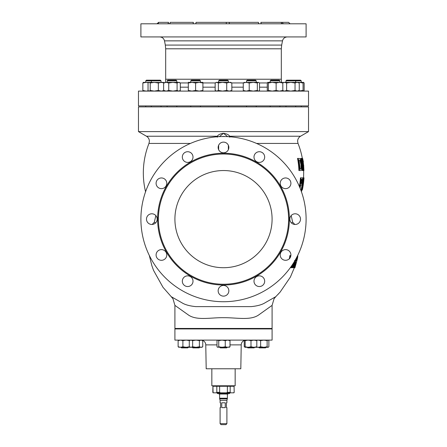 <?xml version="1.0" encoding="UTF-8"?>
<svg xmlns="http://www.w3.org/2000/svg" width="447" height="447" viewBox="0 0 447 447"><rect width="100%" height="100%" fill="white"/><g stroke="black" fill="none" stroke-linecap="round" stroke-linejoin="round"><path stroke-width="0.67" d="M217.27 137.223L217.354 136.229C218.242 134.726 220.287 133.759 223.5 133.329C226.713 133.759 228.758 134.726 229.646 136.229L229.73 137.223M174.911 219.125A48.589 48.589 0 0 1 223.5 170.542A48.589 48.589 0 0 1 272.089 219.125A48.589 48.589 0 0 1 223.5 267.714A48.589 48.589 0 0 1 174.911 219.125M156.092 254.958A5.347 5.347 0 0 0 161.434 260.305A5.347 5.347 0 0 0 166.781 254.958A5.347 5.347 0 0 0 161.434 249.616A5.347 5.347 0 0 0 156.092 254.958M182.32 281.191A5.347 5.347 0 0 0 187.667 286.538A5.347 5.347 0 0 0 193.009 281.191A5.347 5.347 0 0 0 187.667 275.849A5.347 5.347 0 0 0 182.32 281.191M218.153 290.79A5.347 5.347 0 0 0 223.5 296.137A5.347 5.347 0 0 0 228.847 290.79A5.347 5.347 0 0 0 223.5 285.449A5.347 5.347 0 0 0 218.153 290.79M253.991 281.191A5.347 5.347 0 0 0 259.333 286.538A5.347 5.347 0 0 0 264.68 281.191A5.347 5.347 0 0 0 259.333 275.849A5.347 5.347 0 0 0 253.991 281.191M280.219 254.958A5.347 5.347 0 0 0 285.566 260.305A5.347 5.347 0 0 0 290.908 254.958A5.347 5.347 0 0 0 285.566 249.616A5.347 5.347 0 0 0 280.219 254.958M289.824 219.125A5.347 5.347 0 0 0 295.165 224.472A5.347 5.347 0 0 0 300.513 219.125A5.347 5.347 0 0 0 295.165 213.783A5.347 5.347 0 0 0 289.824 219.125M280.219 183.292A5.347 5.347 0 0 0 285.566 188.64A5.347 5.347 0 0 0 290.908 183.292A5.347 5.347 0 0 0 285.566 177.951A5.347 5.347 0 0 0 280.219 183.292M253.991 157.065A5.347 5.347 0 0 0 259.333 162.406A5.347 5.347 0 0 0 264.68 157.065A5.347 5.347 0 0 0 259.333 151.717A5.347 5.347 0 0 0 253.991 157.065M218.153 147.46A5.347 5.347 0 0 0 223.5 152.807A5.347 5.347 0 0 0 228.847 147.46A5.347 5.347 0 0 0 223.5 142.118A5.347 5.347 0 0 0 218.153 147.46M182.32 157.065A5.347 5.347 0 0 0 187.667 162.406A5.347 5.347 0 0 0 193.009 157.065A5.347 5.347 0 0 0 187.667 151.717A5.347 5.347 0 0 0 182.32 157.065M156.092 183.292A5.347 5.347 0 0 0 161.434 188.64A5.347 5.347 0 0 0 166.781 183.292A5.347 5.347 0 0 0 161.434 177.951A5.347 5.347 0 0 0 156.092 183.292M146.487 219.125A5.347 5.347 0 0 0 151.835 224.472A5.347 5.347 0 0 0 157.176 219.125A5.347 5.347 0 0 0 151.835 213.783A5.347 5.347 0 0 0 146.487 219.125M199.172 347.883L199.759 347.302L199.172 347.883L192.858 347.883L192.271 347.302L190.964 347.302L201.843 347.302L202.748 346.777L201.066 347.302L199.379 346.777L199.379 340.631L201.066 340.111L202.748 340.631L202.748 346.777M199.904 328.936L199.904 328.45M192.126 328.936L192.126 328.45M247.828 347.883L247.241 347.302L247.828 347.883L254.142 347.883L254.729 347.302L254.142 347.883M254.874 328.936L254.874 328.45L254.874 328.936M253.902 347.302L256.813 347.302L256.813 346.777L253.902 347.302L248.068 347.302L250.985 346.777L253.902 347.302M227.244 347.302L226.657 347.883L220.343 347.883L219.756 347.302M266.11 347.302L265.529 347.883L259.21 347.883L258.629 347.302M188.371 347.302L187.79 347.883L181.471 347.883L180.89 347.302M226.903 400.356L227.305 398.853L219.695 398.853L220.097 400.356L226.903 400.356L226.903 402.786L226.417 402.786L226.417 407.647L226.903 407.647L226.903 423.678L220.097 423.678L221.069 424.65L225.931 424.65L226.903 423.678M225.254 402.786L221.746 402.786L221.746 407.647L225.254 407.647L225.254 402.786M228.093 393.556L227.992 394.031L219.008 394.031L218.907 393.556M229.814 392.824L229.618 393.556L217.382 393.556L217.186 392.824M202.1 340.256A4.861 4.861 0 0 1 205.771 344.883L206.19 368.775L240.81 368.775L241.229 344.883L230.004 344.883M245.157 340.201A4.861 4.861 0 0 0 241.229 344.883M211.839 368.775L211.839 385.778L235.161 385.778L235.161 368.775M272.089 328.936L174.911 328.936L174.911 340.111L272.089 340.111L272.089 328.936M286.644 80.169L300.574 80.169L301.239 80.834L285.974 80.834L285.974 82.354L285.974 80.834L286.644 80.169L285.974 80.834M246.532 80.834L247.197 80.169L255.583 80.169L256.248 80.834L246.532 80.834L246.532 82.354M218.639 80.834L219.309 80.169L227.691 80.169L228.361 80.834L218.639 80.834L218.639 82.354M200.468 80.834L190.752 80.834L191.417 80.169L199.803 80.169L200.468 80.834L200.468 82.354M190.752 80.834L190.752 82.354M200.468 105.922L200.468 106.889M190.752 105.922L190.752 106.889M270.178 80.834L270.843 80.169L279.224 80.169L279.895 80.834L270.178 80.834L270.178 82.354M167.105 80.834L167.776 80.169L176.157 80.169L176.822 80.834L167.105 80.834L167.105 82.354M145.761 80.834L146.426 80.169L160.356 80.169L161.026 80.834L145.761 80.834L145.761 82.354L146.18 82.354L143.269 82.393M283.862 23.808A1.458 1.324 90 0 1 282.543 22.35L260.908 22.35A1.458 0.838 -90 0 0 261.746 23.808M290.064 23.808L288.606 22.35L281.213 22.35A1.458 1.291 -90 0 0 282.504 23.808M306.893 91.099L138.475 91.099L138.475 105.922L308.525 105.922L308.525 91.099L306.893 91.099M304.513 23.808L140.9 23.808L140.9 36.928L306.1 36.928L306.1 23.808L304.513 23.808M223.5 106.889L308.525 106.889L308.525 131.614L138.475 131.614L138.475 106.889L223.5 106.889M155.528 222.992L154.338 222.17L152.187 224.461M272.089 305.379L258.36 315.18C249.985 320.667 236.67 317.571 223.723 317.694C210.721 317.471 197.462 320.739 188.83 315.28L174.911 305.379L174.911 328.45L272.089 328.45L272.089 305.379L274.05 298.764L275.777 296.668L265.205 302.697C262.104 304.698 257.438 306.005 251.208 306.614L195.792 306.614C189.539 305.999 184.874 304.692 181.795 302.697L171.223 296.668L163.004 287.32L153.584 270.452L151.868 265.691L149.292 255.405M153.125 269.25L152.919 268.697M227.652 136.631L223.5 133.329L219.348 136.631M306.1 219.125A82.6 82.6 0 0 0 223.5 136.531A82.6 82.6 0 0 0 140.9 219.125A82.6 82.6 0 0 0 223.5 301.725A82.6 82.6 0 0 0 306.1 219.125M158.394 219.125A65.106 65.106 0 0 1 223.5 154.019A65.106 65.106 0 0 1 288.606 219.125A65.106 65.106 0 0 1 223.5 284.236A65.106 65.106 0 0 1 158.394 219.125M218.309 136.693A1.458 1.246 20.7 0 0 217.354 136.229L146.465 136.229C148.337 137.397 149.309 139.078 149.382 141.28L148.974 143.431L190.45 143.431M256.55 143.431L298.026 143.431L297.618 141.28C297.691 139.078 298.663 137.397 300.535 136.229L229.646 136.229A1.458 1.246 -20.7 0 0 228.691 136.693M218.639 145.236L218.639 149.689L218.639 145.236M228.361 145.236L228.361 149.689L228.361 145.236M297.629 255.567C297.931 255.405 297.853 256.5 297.378 258.841L294.936 267.714L294.349 267.714L290.388 277.084L280.073 292.165L275.777 296.668M171.223 296.668L173.011 298.853L174.911 305.379M154.338 222.17L155.835 215.588M294.813 224.461L292.662 222.17L291.165 215.588M292.662 222.17L291.472 222.992M295.875 258.925L293.718 267.714L295.026 261.953L294.199 261.953L292.779 267.714L292.059 267.714L293.12 263.574M293.506 267.714L292.992 267.714L294.523 261.953M294.472 260.551L295.316 260.551L295.501 259.601M292.506 264.523L291.539 267.714L291.031 267.714M289.678 258.684L290.338 255.567L289.846 255.567L289.405 258.835M290.338 255.567L290.69 256.477M290.427 257.176L289.991 257.953M294.869 267.714L296.059 262.266L294.277 267.714L293.718 267.714M295.808 262.322L296.143 262.322L295.819 262.266M295.601 265.149L295.093 265.149L294.349 267.714M295.338 264.138L295.093 265.149M279.945 292.293L279.319 292.992M278.682 293.69L278.073 294.344M291.142 266.529L290.841 267.714M294.065 267.714L296.501 257.774M291.349 267.714L291.902 265.429M292.567 267.714L293.88 262.355M300.702 159.439L301.848 164.401C302.233 168.312 301.898 170.357 300.842 170.542L298.909 170.542A75.448 75.448 0 0 0 297.529 158.394L300.082 158.568L300.702 159.439M303.776 170.542A80.505 67.737 180 0 0 302.228 161.479A79.56 79.56 0 0 1 303.021 170.542L302.72 170.542A79.259 79.259 0 0 0 301.407 158.394L301.731 158.394A80.594 67.815 0 0 1 303.63 167.457A80.32 80.32 0 0 0 302.49 158.394L302.63 158.394A80.46 80.46 0 0 1 303.921 170.542L303.289 170.542A80.019 67.329 0 0 0 302.815 166.748M302.49 158.394L301.993 158.394A79.834 79.834 0 0 1 302.429 160.981M301.407 158.394L300.904 158.394A78.761 78.761 0 0 1 301.535 162.283M303.206 161.976L303.357 161.976A79.873 7.945 180 0 0 303.373 161.82L302.63 158.394M303.921 170.542L303.658 165.999M303.759 165.999L303.507 164.468M299.758 187.388A77.61 77.61 0 0 0 300.954 177.828L302.457 177.945C302.781 178.319 302.854 179.448 302.675 181.32C302.345 183.89 301.909 185.114 301.362 184.991L300.859 184.991M300.954 177.828L300.451 177.828A77.102 77.102 0 0 1 299.401 186.544M303.949 177.828L303.513 177.828A80.013 67.329 0 0 1 302.882 186.891A80.594 80.594 0 0 0 303.949 177.828L303.994 177.828A80.644 80.644 0 0 1 302.328 189.975L301.105 189.975A79.443 79.443 0 0 0 302.178 183.98M302.278 189.975A79.773 67.123 180 0 0 303.25 180.912A80.147 80.147 0 0 1 301.82 189.975M301.608 189.975A79.935 79.935 0 0 0 303.289 177.828L302.798 177.828A79.443 79.443 0 0 1 302.731 178.772M303.289 177.828L303.513 177.828A80.169 80.169 0 0 0 303.63 170.542M301.999 166.552A78.761 78.761 0 0 1 302.222 170.542L302.72 170.542M300.641 184.991A78.074 78.074 0 0 1 300.077 188.17M299.429 170.542A75.968 75.968 0 0 0 298.054 158.394M296.568 260.864L296.149 260.864L296.568 260.864L297.255 258.88L296.758 258.88L296.065 260.864M297.255 258.88L297.4 256.969L296.903 256.969L296.758 258.88M296.903 256.969L296.149 260.864M302.368 181.37L301.87 181.37C301.669 182.946 301.395 183.683 301.054 183.588L301.557 183.588C301.898 183.689 302.166 182.946 302.368 181.37L302.306 179.336L301.809 179.336L301.87 181.37M302.306 179.336L301.809 179.336M301.323 179.23A78.074 78.074 0 0 1 300.848 183.588M300.747 169.139L301.49 168.279L299.959 169.139L300.747 169.139M301.49 168.279L301.451 164.373L300.948 164.373L300.987 168.279M301.451 164.373L300.317 160.048L299.808 160.048L300.948 164.373M300.317 160.048L299.808 160.048M298.914 159.797A76.554 76.554 0 0 1 299.959 169.139M156.936 23.808L158.646 22.35A1.458 1.453 -90 0 1 157.199 23.808L157.333 23.808M192.691 23.808A1.458 0.676 -90 0 0 193.367 22.35L170.212 22.35A1.458 1.196 -90 0 1 169.022 23.808M259.193 23.808A1.458 0.782 -90 0 1 258.411 22.35L226.26 22.35L229.255 22.35L229.384 23.808M167.318 23.808A1.458 1.229 -90 0 0 168.547 22.35L158.646 22.35M226.322 23.808L226.26 22.35L196.06 22.35A1.458 0.615 -90 0 1 195.445 23.808M158.45 22.35A1.458 1.458 -90 0 1 156.998 23.808M163.714 82.505L148.879 82.354L148.041 83.008L148.041 90.45L148.879 91.099M163.205 91.099L164.295 90.45L161.322 91.099L158.344 90.45L158.344 83.008L154.282 82.354L150.214 83.008L149.125 82.354L146.18 82.354L142.844 83.008L143.392 82.354M158.344 90.45L154.282 91.099L150.214 90.45L150.214 83.008M150.214 90.45L149.125 91.099M163.205 82.354L164.295 83.008L161.322 82.354L158.344 83.008M179.253 91.099L180.309 90.45L180.309 83.008L179.253 82.354L172.916 82.354L176.453 82.354M163.457 82.354L164.066 82.706L166.183 82.354L163.624 83.008L163.624 90.45L166.183 91.099L168.742 90.45L168.742 83.008L166.183 82.354L172.916 82.354L168.742 83.008M180.309 90.45L178.699 91.099L177.09 90.45L177.09 83.008L172.916 82.354M177.09 90.45L172.916 91.099L168.742 90.45M164.68 91.099L163.624 90.45M164.077 82.701L163.624 83.008M180.309 83.008L178.699 82.354L177.09 83.008M282.258 91.099L282.811 90.45L279.47 91.099L276.134 90.45L272.245 91.099L268.356 90.45L268.356 83.008L272.245 82.354L279.895 82.354L279.895 80.834M282.387 82.393L279.47 82.354L276.134 83.008L272.245 82.354L267.747 82.354L267.261 83.008L267.261 90.45L267.747 91.099M282.258 82.354L282.811 83.008L279.47 82.354M282.811 90.45L282.811 83.008M276.134 90.45L276.134 83.008M268.356 83.008L267.809 82.354M268.356 90.45L267.809 91.099M298.121 91.099L299.25 90.45L297.143 91.099L295.042 90.45L290.835 91.099L286.628 90.45L286.628 83.008L290.835 82.354L283.543 82.354L282.722 82.829M295.042 83.008L290.835 82.354L297.143 82.354L295.042 83.008L295.042 90.45M299.25 83.008L298.121 82.354L297.143 82.354L299.25 83.008L299.25 90.45M286.628 83.008L284.521 82.354L282.415 83.008M286.628 90.45L284.521 91.099L282.415 90.45M162.479 82.354L161.322 82.354M148.404 82.656L146.18 82.354M148.404 90.802L146.18 91.099L142.844 90.45L142.844 83.008M142.844 90.45L143.392 91.099M202.899 91.099L202.899 82.354L191.964 82.354L188.321 83.008L188.321 90.45L191.964 91.099L195.607 90.45L195.607 83.008L191.964 82.354L188.321 82.354L188.321 83.008M202.899 83.008L199.256 82.354L195.607 83.008M202.899 90.45L199.256 91.099L195.607 90.45M188.321 91.099L188.321 90.45M219.013 82.354L222.55 82.354L218.376 83.008L218.376 90.45L222.55 91.099L226.718 90.45L226.718 83.008L222.55 82.354L216.214 82.354L215.158 83.008L216.767 82.354L218.376 83.008M230.786 91.099L231.842 90.45L231.842 83.008L230.786 82.354L222.55 82.354M231.842 83.008L229.283 82.354L226.718 83.008M231.842 90.45L229.283 91.099L226.718 90.45M216.214 91.099L215.158 90.45L215.158 83.008M215.158 90.45L216.767 91.099L218.376 90.45M258.679 91.099L259.517 90.45L259.517 83.008L258.679 82.354L253.276 82.354L249.214 83.008L249.214 90.45L253.276 91.099L257.343 90.45L257.343 83.008L253.276 82.354L243.844 82.505M258.427 82.354L257.343 83.008M258.427 91.099L257.343 90.45M249.214 90.45L246.236 91.099L243.263 90.45L243.263 83.008L246.236 82.354L249.214 83.008M243.263 83.008L244.353 82.354M243.263 90.45L244.353 91.099M298.199 82.399L303.608 82.354L303.055 83.008L303.055 90.45L303.608 91.099L304.156 90.45L304.156 83.008L303.608 82.354M298.199 91.054L303.055 90.45M299.172 82.354L303.055 83.008M230.188 392.337L230.613 392.824L226.523 392.824L227.378 392.337L230.188 392.337L230.188 386.264L234.066 386.264L234.189 392.337L234.066 386.264M234.189 392.337L233.91 392.824L230.613 392.824M233.636 392.824L234.066 392.337M226.523 392.824L213.09 392.824L212.934 386.264L216.812 386.264L216.812 392.337L219.622 392.337L219.622 386.264L227.378 386.264L227.378 392.337M219.622 392.337L220.477 392.824M212.934 392.337L213.364 392.824M216.387 392.824L216.812 392.337M212.934 386.264L212.811 392.337M219.622 386.264L216.812 386.264M230.188 386.264L227.378 386.264M220.097 400.356L220.097 402.786L220.583 402.786L220.583 407.647L220.097 407.647L220.097 423.678M178.593 347.179L190.964 347.302L192.651 346.777L196.015 347.302L199.379 346.777M179.001 347.302L178.13 346.777L180.51 347.302L182.89 346.777L186.142 347.302L189.388 346.777L190.26 347.302M179.001 340.111L178.13 340.631L180.51 340.111L182.89 340.631L182.89 346.777M182.89 340.631L186.142 340.111L189.388 340.631L190.26 340.111M178.13 340.631L178.13 346.777M256.813 340.307L258.249 340.111L260.629 340.631L260.629 346.777L258.249 347.302L268.2 347.302L268.87 346.777L268.87 340.631L268.2 340.111M256.813 347.101L258.249 347.302L256.539 347.302M260.629 346.777L263.881 347.302L267.133 346.777L267.999 347.302M260.629 340.631L263.881 340.111L267.133 340.631L267.133 346.777M267.133 340.631L267.999 340.111M217.672 340.111L216.996 340.631L216.996 346.777L217.465 347.179L229.534 347.179M217.868 340.111L218.739 340.631L221.991 340.111L225.243 340.631L227.624 340.111L230.004 340.631L230.004 346.777L229.132 347.302M230.004 340.631L229.132 340.111M217.868 347.302L218.739 346.777L221.991 347.302L225.243 346.777L227.624 347.302L230.004 346.777M218.739 340.631L218.739 346.777M225.243 340.631L225.243 346.777M245.157 347.302L248.068 347.302L245.157 346.777L245.157 347.302L244.252 346.777L245.157 347.179M245.157 340.111L245.157 346.777M245.157 340.631L248.068 340.111L250.985 340.631L250.985 346.777M250.985 340.631L253.902 340.111L256.813 340.631L256.813 346.777M256.813 340.631L256.813 340.111M244.9 340.256L244.252 340.631L244.252 346.777M244.252 340.631L245.157 340.228M190.187 340.111L189.282 340.631L189.282 346.777L190.964 347.302M189.282 340.631L190.964 340.111L192.651 340.631L192.651 346.777M192.651 340.631L196.015 340.111L199.379 340.631M219.695 398.853L219.611 398.221L227.389 398.221L227.389 394.031M216.996 344.883L205.771 344.883M281.677 45.086L282.498 40.856L164.502 40.856L165.323 45.086L281.677 45.086L281.319 48.796L165.681 48.796L165.681 79.231L281.319 79.231L281.571 82.354M267.289 82.941L259.456 82.941M243.324 82.941L231.753 82.941M215.247 82.941L202.899 82.941M188.321 82.941L180.219 82.941M180.309 87.171L188.321 87.171M202.899 87.171L215.158 87.171M231.842 87.171L243.263 87.171M259.517 87.171L267.261 87.171M225.12 136.547A4.861 1.995 180 0 0 223.5 136.43A4.861 1.995 180 0 0 221.88 136.547M157.618 219.125A65.882 65.882 0 0 0 223.5 285.013A65.882 65.882 0 0 0 289.382 219.125A65.882 65.882 0 0 0 223.5 153.243A65.882 65.882 0 0 0 157.618 219.125M192.858 347.883L192.271 347.302M227.389 328.936L227.389 328.45M266.256 328.936L266.256 328.45M180.744 328.936L180.744 328.45M227.305 398.853L227.389 398.221M233.362 386.264L233.362 385.778M246.532 105.922L246.532 106.889M218.639 105.922L218.639 106.889M285.974 105.922L285.974 106.889M270.178 105.922L270.178 106.889M176.822 80.834L176.822 82.354M176.822 105.922L176.822 106.889M161.026 80.834L161.026 82.354M161.026 105.922L161.026 106.889M282.498 40.856C283.152 38.414 284.739 37.101 287.265 36.928M146.465 136.229L138.475 131.614M300.535 136.229L308.525 131.614M148.974 143.431A80.169 80.169 0 0 0 145.566 191.763M302.334 158.394A80.169 80.169 0 0 0 298.026 143.431M301.434 191.763A80.169 80.169 0 0 0 301.842 189.975M281.319 48.796L281.319 79.231M164.502 40.856C163.848 38.414 162.261 37.101 159.735 36.928M165.681 79.231L165.429 82.354M165.323 45.086L165.681 48.796M151.309 105.922L151.309 106.889M151.974 80.169L151.309 80.834L151.309 82.354M167.105 105.922L167.105 106.889M279.895 105.922L279.895 106.889M295.69 105.922L295.69 106.889M283.543 91.099L282.722 90.629M295.026 80.169L295.69 80.834L295.69 82.354M145.761 105.922L145.761 106.889M228.361 105.922L228.361 106.889M228.361 80.834L228.361 82.354M256.248 105.922L256.248 106.889M256.248 80.834L256.248 82.354M301.239 105.922L301.239 106.889M301.239 80.834L301.239 82.354M213.638 386.264L213.638 385.778M219.611 394.031L219.611 398.221M188.517 328.936L188.517 328.45M258.483 328.936L258.483 328.45M219.611 328.936L219.611 328.45M247.096 328.936L247.096 328.45M201.843 340.111L202.748 340.631M190.187 347.302L189.282 346.777"/></g></svg>
